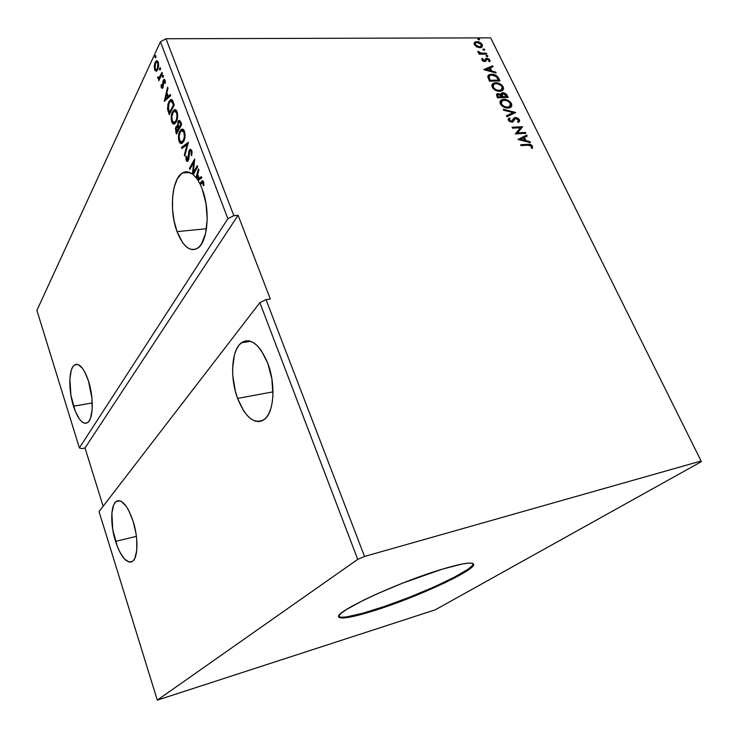 <?xml version="1.0" encoding="UTF-8"?>
<svg xmlns="http://www.w3.org/2000/svg" width="738" height="738" viewBox="0 0 738 738"><rect width="100%" height="100%" fill="white"/><g stroke="black" fill="none" stroke-linecap="round" stroke-linejoin="round"><path stroke-width="1.11" d="M237.581 398.419C229.758 377.662 231.464 349.886 241.4 342.792C250.754 337.358 259.527 344.139 267.709 363.114L261.178 350.365L257.359 345.771L253.374 342.589L249.389 340.947L245.56 340.864L242.027 342.331L238.928 345.264L236.363 349.526L234.416 354.932L232.618 368.345L232.811 375.854L235.339 391.158L237.581 398.419L243.651 410.845L247.267 415.568L251.104 419.027L255.025 421.084L258.89 421.638L262.534 420.632L265.828 418.086L268.623 414.073L270.809 408.723L272.276 402.256L272.959 394.913L271.87 378.825L267.709 363.114C275.864 383.898 274.139 412.025 264.647 419.212C254.656 425.042 245.634 418.105 237.581 398.419L273.005 391.85L237.581 398.419M115.534 541.397C110.359 525.225 110.497 505.668 115.995 501.609C121.65 498.602 127.323 505.041 133.006 520.927L128.735 510.475L126.299 506.425L121.336 501.416L118.993 500.641L116.862 501.047L115.036 502.596L113.56 505.235L111.872 513.27L112.785 529.755L117.434 546.784L119.584 551.609L124.362 558.897L129.178 562.107L131.373 561.978L133.301 560.659L134.879 558.196L136.77 550.188L136.705 539.174L135.921 533.076L133.006 520.927C138.357 537.209 138.191 557.033 132.84 561.111C126.899 564.155 121.133 557.587 115.534 541.397L136.401 536.332L115.534 541.397M73.486 406.204C68.265 390.042 68.708 368.511 74.529 364.959C79.28 362.662 83.929 367.994 88.468 380.946L84.584 371.611L82.407 368.197L77.988 364.498L75.931 364.341L74.077 365.31L72.499 367.367L71.245 370.402L69.879 378.926L70.913 395.254L75.221 411.103L79.28 418.852L81.457 421.398L83.634 422.911L85.709 423.326L87.628 422.597L89.289 420.752L90.636 417.846L92.167 409.304L91.955 398.262L88.468 380.946C93.864 397.247 93.357 419.046 87.684 422.56C82.711 424.913 77.979 419.461 73.486 406.204L92.259 402.93L73.486 406.204M202.046 180.773L203.559 181.834L203.9 185.506L203.282 185.681L203.181 183.633L203.909 183.577L203.181 183.633L202.996 182.803L203.808 182.747L202.101 182.268L200.404 184.823L202.24 189.168L200.404 184.823L202.47 182.203L203.282 185.681L203.9 185.506L203.402 181.474L202.009 180.801L199.943 183.882L200.874 184.011L201.529 182.535L200.699 182.59L199.943 183.882L198.024 180.459L199.943 183.882L200.773 183.817L202.821 180.755L201.529 182.535L200.699 182.59L202.766 180.727M198.208 179.408L198.623 180.035L198.208 179.408L199.214 178.707L198.116 175.782L197.277 175.847L198.116 175.782L199.214 178.707L198.208 179.408M196.585 178.356L197.378 179.472L196.585 178.356L197.277 175.847L198.374 178.771L197.378 179.472L198.374 178.771L197.277 175.847L196.585 178.356M196.04 177.646L196.797 177.59L196.04 177.646L193.172 174.629L196.04 177.646L198.439 168.891L196.04 177.646M193.264 173.983L193.402 172.729L193.264 173.983L192.433 174.039L186.917 171.825L184.251 172.166L181.742 173.458L177.378 178.697L174.233 186.945L172.572 197.378L172.517 209.011L174.057 220.773L177.055 231.621C169.076 210.773 171.742 178.771 182.434 172.996C185.598 171.133 188.928 171.484 192.433 174.039L193.264 173.983M206.474 228.752L177.055 231.621L182.443 242.396L185.607 246.16L188.946 248.614L192.332 249.647L195.635 249.213L198.734 247.295L201.502 243.946L205.598 233.439L207.212 219.251L206.031 203.642L202.24 189.168C210.588 210.155 207.738 242.498 197.507 248.254C189.777 252.082 182.959 246.538 177.055 231.621L206.474 228.752M338.696 616.525C341.842 618.444 353.437 616.285 373.483 610.058L373.76 610.787C352.607 617.355 340.938 619.413 338.751 616.94C333.465 612.448 398.363 582.125 442.32 569.146L462.006 564.044L468.464 563.112L472.366 563.279L473.639 564.515L472.329 566.729L468.565 569.81L444.986 582.762L409.931 597.881L373.76 610.787L347.044 617.614L341.915 618.038L339.148 617.438L338.917 615.796L341.334 613.14L346.39 609.542L363.751 600.068L375.421 594.579L402.302 583.241L442.32 569.146C461.693 563.408 472.108 561.729 473.565 564.109C477.006 569.662 416.094 597.743 373.76 610.787L373.483 610.058C414.774 597.337 474.119 570.179 473.326 563.767L472.016 565.981L468.261 569.063L454.304 577.254L433.796 587.061L409.655 597.162L384.996 606.267L363.022 613.167L346.768 616.867L341.639 617.282L338.862 616.673M357.718 559.376L157.295 700.141L99.049 511.582L259.859 302.635L357.718 559.376L259.859 302.635L266.031 299.619L364.526 556.452L357.718 559.376L157.295 700.141L435.282 609.809L701.082 461.822L701.1 461.01L364.526 556.452L266.031 299.619L270.329 299.028L238.088 215.275L233.835 215.671L165.985 38.745L490.632 37.859L701.1 461.01L490.632 37.859L165.985 38.745L233.835 215.671L227.867 218.697L79.39 447.929L36.9 310.384L160.432 41.78L227.867 218.697L160.432 41.78L165.985 38.745L160.432 41.78L36.9 310.384L79.39 447.929L81.78 448.621L85.018 447.984L103.126 506.277L85.018 447.984L81.78 448.621L79.39 447.929L227.867 218.697L233.835 215.671L238.088 215.275L85.018 447.984L238.088 215.275L270.329 299.028L266.031 299.619L259.859 302.635L99.049 511.582L157.295 700.141L435.282 609.809L701.082 461.822L701.1 461.01L364.526 556.452L357.718 559.376M188.384 142.277L181.53 147.406L181.945 148.513L187.092 144.519L184.362 154.962L184.777 156.078L188.384 142.277L181.53 147.406L181.945 148.513L187.092 144.519L184.362 154.962L184.777 156.078L188.384 142.277M181.64 124.399L179.74 120.432L178.015 121.447L177.498 126.004L176.29 126.318L175.404 128.587L176.539 134.085L181.64 124.399L180.644 121.77L178.864 120.442L178.015 121.447L177.498 126.004L175.967 126.835L175.847 132.231L176.539 134.085L181.64 124.399M173.135 101.881L171.982 99.805L170.626 99.602L167.987 103.938L167.544 109.076L169.288 114.731L174.269 104.907L173.135 101.881C172.406 99.851 171.539 99.113 170.543 99.648L168.836 101.761L167.581 109.353L169.288 114.731L174.269 104.907L173.135 101.881M156.198 71.235L157.932 69.215L158.698 65.35L158.07 61.761L156.613 60.774L154.952 62.804L154.205 66.512L154.796 70.221L156.539 71.116L157.784 69.556L158.236 62.149L156.364 60.876L155.109 62.444L154.233 66.023L154.639 69.852L156.198 71.235M162.36 73.357L161.991 72.379L159.537 77.25L158.725 77.859L158.163 76.881L157.738 78.08L158.984 78.68L158.836 80.728L162.36 73.357L161.991 72.379L158.956 77.804L158.163 76.881L157.618 77.195L157.775 78.191L158.984 78.68L158.836 80.728L162.36 73.357L161.622 74.852L160.801 74.87L161.622 74.852L162.351 73.33M161.318 87.628L162.157 88.412L163.08 87.278L163.864 80.876L164.666 81.226L164.795 83.357L165.34 83.237L165.257 80.903L164.371 79.372L162.895 81.318L162.471 86.798L161.816 86.863L161.631 84.649L161.105 84.704L161.216 87.305L162.139 87.61L161.982 87.019L162.139 87.61L161.318 87.628L162.342 88.348L162.95 87.582L163.993 80.783L164.666 81.226L164.795 83.357L165.34 83.237L165.063 80.211L163.919 79.427L162.821 81.733L162.563 86.641L161.733 86.678L161.631 84.649L161.105 84.704L161.318 87.628M164.279 101.374L170.755 95.58L170.34 94.501L168.255 96.374L166.889 92.757L167.978 88.219L167.563 87.149L164.279 101.374L170.755 95.58L170.34 94.501L168.255 96.374L166.889 92.757L167.978 88.219L167.563 87.149L164.279 101.374M163.19 77.176L163.347 75.719L162.729 75.294L162.415 77.001L163.116 77.315L162.471 77.204L163.19 77.176L163.282 75.516L162.572 75.544L162.471 77.204L163.181 77.186M155.764 57.509L155.497 55.535L154.971 57.13L155.229 57.832L155.764 57.509L155.423 55.553L155.063 57.555L155.764 57.509M160.358 69.667L160.081 67.684L159.546 69.271L159.814 69.981L160.358 69.667L160.008 67.712L159.648 69.704L160.358 69.667M176.317 121.825L177.397 118.597L177.637 114.381L176.548 110.626L174.685 109.658L172.092 112.803L171.207 119.307L171.908 122.305L173.246 123.91L174.823 123.689L176.317 121.825C177.766 119.095 178.015 115.7 177.055 111.669C176.188 109.778 175.22 109.169 174.159 109.851L172.517 111.844C171.059 114.611 170.819 117.997 171.797 122.019C172.637 123.864 173.578 124.454 174.62 123.818L176.317 121.825M183.679 141.41L184.786 138.218L185.044 134.002L183.947 130.211L182.055 129.178L180.847 129.851L179.399 132.24L178.485 138.726L179.196 141.751L180.552 143.403L182.157 143.237L183.679 141.41C185.173 138.726 185.432 135.34 184.454 131.263C183.541 129.288 182.535 128.67 181.419 129.399L179.832 131.299C178.347 134.012 178.089 137.406 179.085 141.456C179.98 143.403 180.985 144.011 182.083 143.283L183.679 141.41M191.732 150.534L190.45 149.288L189.002 150.773L187.627 159.971L186.779 159.62L186.723 156.484L186.096 156.262L185.939 159.408L186.769 161.327L187.821 161.244L188.66 159.749L189.611 151.327L190.395 150.718L191.133 151.391L191.124 155.284L191.714 155.635L192.037 151.797L191.732 150.534L189.97 149.436L189.232 150.284L187.535 160.035L186.723 159.473L186.723 156.484L186.096 156.262L186.188 160.423L187.627 161.382L188.891 158.661L189.611 151.327L190.081 150.801L191.216 151.585L191.124 155.284L191.714 155.635L191.732 150.534M197.646 166.806L197.258 165.755L193.273 172.738L194.694 158.984L189.398 168.402L189.786 169.426L193.734 162.434L192.433 174.039L193.734 162.434L194.435 162.388L193.734 162.434L189.786 169.426L189.398 168.402L190.229 168.347L189.398 168.402L194.694 158.984L193.273 172.738L194.103 172.683L193.273 172.738L197.258 165.755L197.646 166.806L193.172 174.629L197.646 166.806M198.024 180.459L201.806 177.812L201.373 176.668L199.103 178.264L197.664 174.436L198.873 170.035L198.439 168.891L198.873 170.035L197.664 174.436L199.103 178.264L201.373 176.668L201.806 177.812L198.024 180.459M484.202 50.332L484.497 49.335L483.03 49.123L483.879 50.295L484.728 49.63L483.122 49.04L482.984 49.649L484.202 50.332M487.357 56.734L487.652 55.728L486.176 55.525L487.034 56.697L487.883 56.023L486.277 55.442L486.139 56.051L487.357 56.734M483.879 69.695L496.111 72.988L495.659 72.066L491.748 71.014L490.235 67.924L493.03 66.734L492.578 65.82L483.805 69.547L496.111 72.988L495.659 72.066L491.748 71.014L490.235 67.924L493.03 66.734L492.578 65.82L483.879 69.695M499.875 91.328L502.357 90.673L503.63 88.754L503.224 86.853L501.757 84.981L496.591 82.794L493.842 83.053L492.477 83.901L491.785 85.331L492.486 87.767L494.257 89.584L497.338 91.023L502.283 90.719L503.224 86.853C501.12 83.994 498.584 82.628 495.613 82.757L493.095 83.403L492.2 87.268C494.349 90.137 496.905 91.484 499.875 91.328M518.085 139.565L530.447 142.591L529.967 141.622L526.019 140.654L524.423 137.416L527.209 136.032L526.738 135.072L518.011 139.417L530.447 142.591L529.967 141.622L526.019 140.654L524.423 137.416L527.209 136.032L526.738 135.072L518.085 139.565M519.46 119.759L518.168 118.338L515.696 117.499L513.851 118.154L511.702 121.244L509.598 120.469L510.05 118.624L509.063 117.969L508.15 119.51L509.469 121.493L512.227 122.13L513.38 121.447L514.967 118.717L516.535 118.44L518.417 119.87L517.541 121.752L518.427 122.434L519.644 121.087L519.46 119.759L519.008 122.01L519.46 119.759L515.438 117.499L514.303 117.822L511.351 121.3L509.451 120.22L510.05 118.624L509.063 117.969L508.353 120.266L511.821 122.176L513.214 121.641L515.207 118.55L518.417 119.87L517.541 121.752L518.427 122.434L519.46 119.759M508.085 108.043L509.838 107.711L511.526 106.318L511.139 102.96L507.892 100.257L502.855 99.464L500.65 100.562L499.958 102.019L501.351 105.35L505.548 107.757L510.401 107.444C511.812 106.696 512.144 105.368 511.416 103.458C509.294 100.571 506.748 99.206 503.777 99.372L501.36 99.99C499.967 100.737 499.644 102.075 500.382 103.984C502.55 106.881 505.115 108.228 508.085 108.043M479.082 39.953L479.386 38.966L477.92 38.754L478.768 39.917L479.617 39.262L478.003 38.68L477.873 39.271L479.082 39.953M508.178 97.444L506.296 94.104L503.953 92.803L501.406 93.172L500.991 94.547L498.233 93.578L496.471 94.685L497.661 97.85L508.178 97.444L507.08 95.211L502.809 92.684L501.637 92.988L500.991 94.547L498.233 93.578L497.052 93.883L496.877 96.254L497.661 97.85L508.178 97.444M515.641 112.582L503.261 109.289L503.722 110.239L513.076 112.628L506.434 115.774L506.905 116.724L515.576 112.434L503.261 109.289L503.722 110.239L513.076 112.628L506.434 115.774L506.905 116.724L515.641 112.582M528.094 145.192L530.677 145.497L531.526 146.558L531.323 148.034L532.356 148.439L532.485 146.17L530.207 144.371L520.631 144.768L521.065 145.663L528.094 145.192L531.415 146.244L531.323 148.034L532.356 148.439L532.485 146.17C531.074 144.445 529.497 143.818 527.762 144.297L520.631 144.768L521.065 145.663L528.094 145.192M525.428 132.425L517.606 132.886L522.615 126.705L512.071 127.287L512.504 128.172L520.373 127.729L515.327 133.929L525.862 133.301L525.428 132.425L525.207 133.347L525.428 132.425L517.606 132.886L522.615 126.705L512.071 127.287L512.504 128.172L520.373 127.729L515.327 133.929L525.862 133.301L525.428 132.425M498.75 78.339L496.582 75.673L493.501 74.409L489.663 74.529L487.836 76.198L489.506 81.198L500.023 80.903L498.75 78.339L498.335 78.837L499.358 80.922L498.335 78.837L498.75 78.339C496.923 75.414 494.525 74.049 491.563 74.243L488.842 74.907L487.772 76.863L489.506 81.198L500.023 80.903L498.75 78.339M481.849 59.999L483.122 61.208L484.949 61.549L487.458 59.141L488.897 60.018L488.731 61.3L489.672 61.771L490.05 61.033L489.276 59.261L487.172 58.311L485.733 58.579L484.202 60.728L482.883 60.11L483.049 58.837L482.154 58.357L481.849 59.999L484.654 61.568L485.705 61.282L487.228 59.132L488.962 60.138L488.731 61.3L489.672 61.771L489.857 60.027L486.776 58.293L485.733 58.579L484.7 60.59L482.772 59.935L483.049 58.837L482.154 58.357L481.849 59.999M486.785 54.077L486.379 53.247L480.53 53.044L477.818 51.236L478.233 52.37L479.848 53.32L478.722 53.33L479.128 54.169L486.785 54.077L486.379 53.247L481.121 53.173L477.818 51.236L479.848 53.32L478.722 53.33L479.128 54.169L486.785 54.077M476.72 46.937L480.807 47.619L482.071 46.955L482.523 45.341L479.792 42.352L475.512 41.826L474.35 42.647L474.1 44.022L476.72 46.937L479.838 47.721L481.73 47.232L482.265 44.64C480.807 42.601 478.999 41.596 476.84 41.623L474.516 42.444L474.35 44.695L476.72 46.937M477.818 39.105L478.409 38.579L478.003 39.096L479.211 39.778L479.617 39.262L479.211 39.778L477.818 39.105M496.545 94.436L498.233 93.578L497.809 94.067L500.567 95.036L500.991 94.547L500.567 95.036L498.464 94.104L496.545 94.436M501.12 93.551L502.809 92.684L502.384 93.182L506.646 95.709L507.08 95.211L506.646 95.709L507.523 97.471L504.737 93.763L501.12 93.551M502.052 94.233L501.591 95.46L502.015 94.962L501.591 95.46L502.144 96.835L502.569 96.337L502.357 97.268L502.781 96.77L502.015 94.962L503.224 93.541L506.683 96.632L502.357 97.268L501.628 95.626M501.591 95.46L501.812 94.418M497.67 94.953L497.892 97.434L497.965 94.602L498.676 94.436L501.702 96.816L497.892 97.434L497.209 95.599M501.702 96.816L497.892 97.434L501.702 96.816L498.316 96.936L497.716 94.851L499.958 94.704L501.702 96.816M506.683 96.632L502.357 97.268L506.683 96.632L502.781 96.77L502.246 93.929L504.976 94.077L506.683 96.632M511.388 105.986L510.364 102.96L507.467 100.755L503.833 99.861L500.392 100.875L503.353 99.87C506.323 99.704 508.869 101.06 510.982 103.947L510.945 107.056M509.22 107.111L506.84 107.665L503.906 106.973L501.545 105.193L500.715 103.2M500.733 102.84L501.268 101.669M501.462 101.475L503.464 100.313L506.655 100.589L509.524 102.361L510.678 105.073L509.644 106.623L506.877 107.158L503.648 106.115L501.453 103.901L501.028 104.39C502.772 106.724 504.838 107.813 507.227 107.665L507.661 107.167C505.272 107.324 503.196 106.235 501.453 103.901L501.462 101.475L501.028 104.39L502.246 100.746L504.202 100.239C506.6 100.091 508.648 101.189 510.355 103.532L509.534 106.696L507.227 107.665L509.921 106.42M506.545 116.004L513.076 112.628L506.545 116.004M503.602 109.98L514.995 112.886L503.602 109.98M514.118 119.667L513.279 121.364M508.427 118.633L509.063 117.969L508.63 118.458L509.589 119.086L508.427 118.633M509.478 119.233L509.008 120.709L509.451 120.22L509.008 120.709L510.917 121.788L512.19 120.995M514.303 117.822L513.528 118.541L515.438 117.499L515.004 117.988L519.017 120.239L516.618 118.255L514.109 118.181M511.821 121.419L510.668 121.779L509.368 121.198L509.229 119.482M520.844 145.202L527.319 144.777C529.054 144.297 530.622 144.916 532.043 146.641L532.485 146.17L532.153 148.356L531.858 146.318L529.764 144.851L520.844 145.202M518.177 139.583L526.738 135.072L526.664 136.299L526.295 135.552L518.177 139.583M523.98 137.895L524.423 137.416L523.98 137.895L525.576 141.133L526.019 140.654L525.576 141.133L529.524 142.102L529.967 141.622L529.672 142.406L525.576 141.133L523.98 137.895M520.161 139.805L524.312 140.829L524.755 140.349L524.312 140.829L520.161 139.805L523.537 137.868L524.755 140.349L520.604 139.334L520.161 139.805M512.292 127.739L522.615 126.705L517.163 133.366L524.986 132.905L517.163 133.366L522.172 127.185L512.292 127.739M503.187 89.363L502.181 86.364L499.294 84.169L495.198 83.265L492.172 84.28L495.198 83.265C498.159 83.126 500.696 84.492 502.799 87.352L502.965 90.027M501.019 90.451L498.639 90.968L495.715 90.257L493.362 88.486L492.541 86.512M492.56 86.162L493.104 85.018M493.252 84.879L492.846 87.693L493.999 84.141L496.037 83.615C498.427 83.495 500.475 84.593 502.163 86.918L501.406 89.971L499.026 90.968L501.757 89.713M499.451 90.47C497.061 90.599 495.004 89.51 493.27 87.195L492.846 87.693C494.58 90.008 496.637 91.097 499.026 90.968L499.451 90.47L496.13 89.759L493.787 87.988L492.966 86.023L493.528 84.519L495.299 83.68L497.643 83.763L501.342 85.756L502.449 87.702L502.283 89.049L499.451 90.47M488.058 75.691L491.148 74.741C494.109 74.547 496.508 75.913 498.335 78.837L496.637 76.531L494.109 75.175L490.438 74.787L488.058 75.691M489.165 76.291L488.574 77.794L488.99 77.287L488.574 77.794L489.478 80.257L489.903 79.759L489.755 80.82L490.17 80.313L488.99 77.287L489.838 75.608L491.978 75.092L496.692 76.909L498.528 80.082L498.104 80.59L498.528 80.082L490.17 80.313L489.755 80.82L498.104 80.59L489.755 80.82L488.621 77.121M484.1 69.75L492.578 65.82L492.477 66.964L492.163 66.319L484.1 69.75M489.82 68.431L490.235 67.924L489.82 68.431L491.333 71.521L491.748 71.014L491.333 71.521L495.244 72.573L495.659 72.066L495.346 72.785L491.333 71.521L489.82 68.431M485.973 70.073L490.078 71.18L490.493 70.673L490.078 71.18L485.973 70.073L489.331 68.311L490.493 70.673L486.388 69.566L485.973 70.073M482.855 59.086L481.813 58.902L482.643 59.344L482.357 60.442L482.772 59.935L482.357 60.442L483.796 61.236L484.598 60.71M485.373 59.058L486.776 58.293L486.37 58.8L489.442 60.534L489.857 60.027L489.598 61.734L488.408 59.418L485.373 59.058M486.508 59.446L485.964 60.258M484.469 60.94L482.818 60.931L482.467 59.557M486.084 55.867L486.665 55.341L486.259 55.848L487.467 56.531L487.883 56.023L487.467 56.531L486.084 55.867M478.971 53.837L479.848 53.32L478.971 53.837M478.427 52.14L477.901 51.937L478.833 51.632L478.418 52.315M479.755 53.44L485.964 53.754L486.379 53.247L486.13 54.086L479.755 53.44M482.929 49.474L483.519 48.948L483.104 49.455L484.322 50.138L484.728 49.63L484.322 50.138L482.929 49.474M482.108 46.762L481.434 44.465L479.386 42.869L476.434 42.14L474.23 42.85L476.434 42.14C478.593 42.112 480.401 43.118 481.859 45.156L481.997 47.029M480.724 46.872L478.768 47.398L476.48 46.725L474.958 45.341L474.875 43.819M475.207 43.45L474.885 45.203L475.742 42.841L477.255 42.453L481.333 44.649L480.955 46.494L479.027 47.398L481.038 46.429M479.432 46.891L475.29 44.695L474.885 45.203L479.027 47.398L479.432 46.891L476.093 45.682L475.115 44.169L475.549 42.989L477.781 42.481L480.549 43.662L481.527 45.645L479.432 46.891M523.537 137.868L524.755 140.349L520.604 139.334L523.537 137.868M490.17 80.313L489.017 76.734L489.875 75.59L491.978 75.092L496.001 76.291L498.528 80.082L490.17 80.313M489.331 68.311L490.493 70.673L486.388 69.566L489.331 68.311M203.31 182.138L203.78 182.6L202.563 182.24M165.192 100.562L165.58 98.91L165.192 100.562M166.705 94.196L166.991 93.016L166.705 94.196M169.076 96.346L168.255 96.374L170.543 95.036L169.076 96.346M166.244 98.892L168.412 96.946L167.369 94.178L166.548 94.206L167.369 94.178L168.412 96.946L165.423 98.92L166.548 94.206L167.591 96.973L165.423 98.92L166.244 98.892M161.622 84.695L161.105 84.704L161.622 84.695M163.282 86.623L162.563 86.641L163.282 86.623M163.421 85.728L162.794 85.737L163.421 85.728M163.412 83.994L162.784 84.003L163.412 83.994M163.458 81.715L162.821 81.733L163.458 81.715M163.818 80.931L164.067 80.248L163.246 80.267L164.611 79.492L163.818 80.931M165.312 81.217L164.666 81.226L165.312 81.217M162.508 88.228L162.139 87.61L162.508 88.228M163.255 77.029L163.338 75.673L163.255 77.029M163.282 75.516L162.572 75.544L163.292 75.525M159.297 79.759L158.467 79.759L159.288 79.741L159.805 78.662L158.984 78.68L159.805 78.662L159.297 79.759M158.2 77.186L157.618 77.195L158.2 77.186M159.353 77.794L161.622 74.852L159.546 77.841M155.746 57.555L155.063 57.555L155.746 57.555M155.829 57.352L155.912 56.042L155.829 57.352M155.875 55.885L155.155 55.894L155.875 55.885M156.447 71.162L155.46 69.833L154.639 69.852L155.34 69.492L156.438 71.162M154.805 66.014L154.233 66.023L154.805 66.014M155.69 62.988L155.93 62.435L155.109 62.444L155.93 62.435L157.277 60.82L155.69 62.988M157.655 62.047L158.366 62.527L157.406 62.093M156.484 69.787L158.033 68.966L156.954 69.889M155.063 68.948L155.469 63.403L156.474 62.158L158.513 63.062L157.812 63.071L157.425 68.579L158.172 68.569L156.438 69.815L154.879 68.256L155.358 63.662L155.986 62.564L157.24 62.204L158.107 64.529L157.831 67.453L156.613 69.704L155.644 69.796L155.063 68.948M160.34 69.695L159.648 69.704L160.34 69.695M160.414 69.52L160.506 68.182L160.414 69.52M160.46 68.025L159.74 68.044L160.46 68.025M169.768 113.79L169.38 112.748L168.55 112.776L169.38 112.748L168.762 110.912L169.768 113.79M168.31 109.325L167.581 109.353L168.31 109.325M171.936 100.94L172.664 101.401L171.834 101.429L173.375 104.925L174.205 104.888L173.799 103.818L172.969 103.846L173.375 104.925L169.417 112.739L168.181 106.263L169.657 101.733L168.836 101.761L169.657 101.733L171.557 99.529L169.196 102.767L170.515 101.106L172.664 101.401L174.205 104.888L170.247 112.711L174.205 104.888L173.375 104.925L169.417 112.739L170.247 112.711L169.417 112.739L168.246 108.956L169.205 102.748L171.115 100.968L172.969 103.846L173.799 103.818L172.664 101.401L171.576 100.977M174.306 123.956L172.618 121.982L171.797 122.019L172.618 121.982L172.351 121.124L174.306 123.956M172.849 112.932L173.347 111.816L172.517 111.844L173.347 111.816L175.358 109.667L172.849 112.932M175.718 111.004L177.351 112.61L175.238 111.097M176.576 121.133L175.709 122.194M175.496 122.342L175.007 122.545M174.426 122.508L173.172 122.323L172.378 121.217L171.871 116.503L173.273 112.185L174.638 111.06L175.653 111.337L176.548 112.711L177.369 112.683L176.548 112.711L177.028 116.06L176.271 120.073L174.592 122.425L172.295 120.986C171.539 117.748 171.733 115.045 172.895 112.849L174.251 111.207L176.548 112.711C177.304 115.949 177.102 118.652 175.93 120.829L174.426 122.508L175.423 122.388L176.76 120.792L175.93 120.829L176.76 120.792M177.028 133.154L176.668 132.194L175.847 132.231L176.668 132.194L176.373 131.281L177.028 133.154M176.428 127.674L176.788 126.798L175.967 126.835L177.443 125.967L176.428 127.674M178.135 125.977L177.498 126.004L178.135 125.977M178.495 122.296L178.845 121.41L178.015 121.447L179.694 120.405L178.495 122.296M179.749 121.807L180.589 122.074L181.557 124.353L179.657 127.969L178.827 128.006L178.089 125.774L178.402 122.453L178.919 121.844L180.293 123.237L181.124 123.2L179.463 121.816M178.07 127.102L179.131 128.966L177.507 132.056L176.677 132.093L176.29 131.05L176.345 127.822L176.862 127.213L178.937 128.449L177.351 127.185M178.107 128.486L179.131 128.966L178.107 128.486L176.677 132.093L177.507 132.056L179.131 128.966L178.301 129.002L176.677 132.093L176.216 128.126L177.249 127.148L178.107 128.486M180.293 123.237L180.727 124.39L181.557 124.353L181.124 123.2L180.293 123.237L180.727 124.39L178.827 128.006L179.657 127.969L181.557 124.353L180.727 124.39L178.827 128.006L178.144 123.108L179.371 121.779L180.293 123.237M181.686 143.467L179.906 141.419L179.085 141.456L179.906 141.419L179.629 140.561L181.649 143.458M180.054 132.628L180.662 131.253L179.832 131.299L182.655 129.187L180.063 132.628M183.089 130.515L184.758 132.222L182.563 130.617M183.937 140.69L183.052 141.724M181.76 142.028L180.699 141.954L179.675 140.672L179.168 135.93L180.607 131.668L182 130.58L183.033 130.884L183.937 132.296L184.758 132.25L183.937 132.296L184.343 136.788L183.292 140.395L184.122 140.358L183.292 140.395L182 141.917L179.583 140.441C178.817 137.176 179.03 134.473 180.21 132.314L181.53 130.755L183.937 132.296C184.703 135.552 184.491 138.255 183.292 140.395L181.76 142.028L182.341 142.056M182.018 141.908L184.122 140.358M185.081 154.925L184.362 154.962L185.081 154.925M187.812 144.473L187.092 144.519L187.812 144.473M182.6 148.006L181.53 147.406L188.264 142.757L182.36 147.36L182.6 148.006M191.797 155.238L191.124 155.284L191.797 155.238M192 151.539L191.216 151.585L192 151.539M191.391 150.7L191.954 151.318L190.607 150.773M187.701 161.345L187.009 160.367L186.188 160.423L187.009 160.367L186.825 159.712L187.6 161.271M187.756 159.823L188.707 159.583M188.974 157.757L188.328 157.794L188.974 157.757M189.029 155.543L188.374 155.58L189.029 155.543M190.625 149.519L189.657 151.253L190.063 150.238L189.232 150.284L190.847 149.371M190.293 168.522L194.638 160.515L190.293 168.522M194.103 172.683L197.572 166.603L194.103 172.683M197.36 175.838L197.71 174.565L197.36 175.838M199.933 178.199L201.529 177.083L199.933 178.199M166.548 94.206L167.591 96.973L165.423 98.92L166.548 94.206M250.717 341.325L241.4 342.792M119.75 500.77L115.995 501.609M77.822 364.443L74.529 364.959M189.786 172.489L182.434 172.996M497.052 93.883L496.628 94.381M501.637 92.988L501.213 93.486M501.36 99.99L500.927 100.479M509.534 106.696L509.109 107.185M512.006 121.124L511.572 121.613M493.095 83.403L492.67 83.901M501.406 89.971L500.982 90.47M488.842 74.907L488.427 75.414M484.7 60.59L484.285 61.097M474.875 42.131L474.479 42.647M480.955 46.494L480.549 47.001M162.259 87.01L163.08 86.992M163.919 79.427L164.5 79.418M158.956 77.804L159.786 77.785M156.364 60.876L157.185 60.867M156.438 69.815L157.259 69.796M170.543 99.648L171.373 99.621M174.159 109.851L174.98 109.824M174.592 122.425L175.423 122.388M176.705 125.958L177.36 125.93M178.864 120.442L179.694 120.405M181.419 129.399L182.249 129.362M187.535 160.035L188.365 159.989M189.97 149.436L190.81 149.39"/></g></svg>
